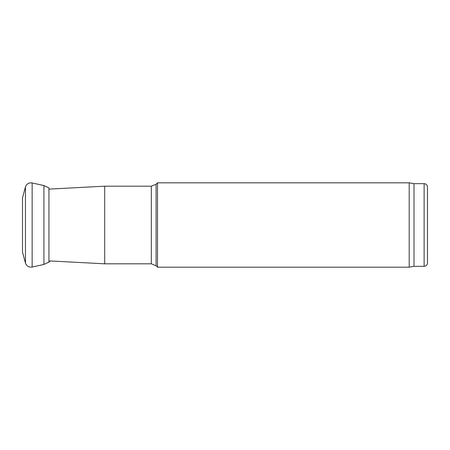 <?xml version="1.0" encoding="UTF-8"?>
<svg xmlns="http://www.w3.org/2000/svg" width="450" height="450" viewBox="0 0 450 450"><rect width="100%" height="100%" fill="white"/><g stroke="black" fill="none" stroke-linecap="round" stroke-linejoin="round"><path stroke-width="0.67" d="M424.125 183.656L424.125 266.344C426.173 266.141 427.298 265.016 427.5 262.969L427.5 187.031C427.298 184.984 426.173 183.859 424.125 183.656L414 183.656L409.213 182.812L157.5 182.812L157.5 267.188L156.099 265.787L156.099 184.213L157.5 182.812M49.832 260.938L104.692 263.812L104.692 186.188L48.938 189.112M424.125 266.344L414 266.344L409.213 267.188L409.213 182.812M414 266.344L414 183.656M25.464 186.874L25.464 263.126L22.5 252.152L22.5 197.848L25.464 186.874C26.646 183.825 28.873 182.514 32.141 182.953L43.926 185.546L48.938 187.909L48.938 262.091L50.338 260.966M43.926 185.546L43.926 264.454L48.938 262.091M104.692 263.812L151.329 263.812L151.329 186.188L104.692 186.188M32.141 182.953L32.141 267.047L43.926 264.454M151.329 186.188L156.099 184.213M151.329 263.812L156.099 265.787M409.213 267.188L157.5 267.188M25.464 263.126C26.646 266.175 28.873 267.486 32.141 267.047"/></g></svg>
